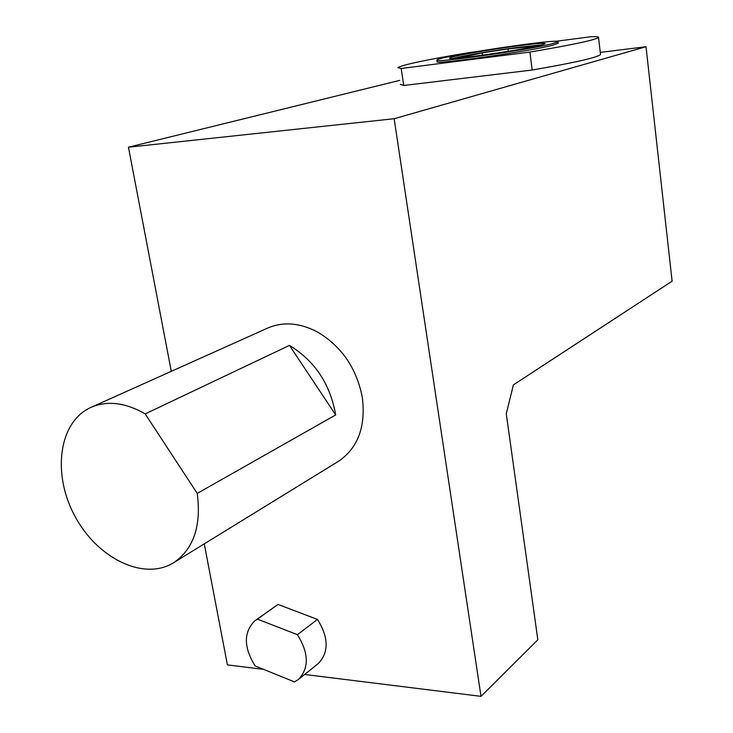 <?xml version="1.0" encoding="UTF-8"?>
<svg xmlns="http://www.w3.org/2000/svg" width="733" height="733" viewBox="0 0 733 733"><rect width="100%" height="100%" fill="white"/><g stroke="black" fill="none" stroke-linecap="round" stroke-linejoin="round"><path stroke-width="1.1" d="M453.031 58.411C462.34 55.827 494.463 50.385 518.451 47.297L541.953 44.878M537.326 45.987L508.006 48.919L482.103 52.913L457.988 58.072M537.839 639.79L481.004 696.35L394.152 118.719L646.02 46.72L672.106 281.188L513.402 384.88L506.274 413.779L537.839 639.79M204.269 543.859L227.404 664.895L263.642 669.385M304.644 674.47L481.004 696.35M171.293 371.338L128.44 147.205L394.152 118.719M91.671 407.072L267.114 328.329C282.773 321.393 299.586 322.63 317.581 332.04C341.66 346.452 356.568 368.223 362.313 397.341C365.895 426.423 358.089 447.661 338.875 461.057L337.812 461.708M317.966 663.786L318.296 663.521C329.016 652.214 328.741 637.527 317.49 619.44L278.018 604.432L255.386 620.402M600.492 54.15L600.538 54.526C597.569 57.467 574.791 62.635 532.204 70.029L403.7 85.486L400.273 84.322M600.29 52.391L646.02 46.72M128.44 147.205L399.687 80.383M558.134 43.155L552.554 45.272C528.484 51.64 430.802 65.31 437.271 61.517L437.079 60.216M449.677 58.063L449.677 58.063C449.961 56.514 489.168 49.542 518.258 45.803C535.768 43.559 544.729 42.853 545.15 43.696L540.578 45.235C521.328 50.229 444.803 60.976 449.677 58.063L449.705 58.228M555.678 41.332L591.045 36.723C596.36 36.513 598.852 36.751 598.522 37.456C595.489 39.93 572.61 44.805 529.895 52.08L401.18 68.471L397.79 67.628C402.664 64.761 426.368 59.767 468.891 52.629L474.837 51.86M552.361 43.705C528.273 50.018 430.573 63.725 437.051 59.996C437.583 56.478 561.863 37.731 557.969 41.799L552.361 43.705M401.18 68.471L403.7 85.486M529.895 52.08L532.204 70.029M335.687 414.933C330.216 384.074 314.814 360.893 289.462 345.39L335.687 414.933L197.241 493.41C201.447 525.698 193.723 548.705 174.069 562.44C144.328 581.489 97.48 558.564 75.059 516.426C52.089 474.599 58.383 422.492 90.379 407.649C106.945 400.31 125.206 402.399 145.18 413.907L197.241 493.41M289.462 345.39L145.18 413.907M294.547 681.928L298.441 679.454C309.216 668.056 308.877 653.121 297.415 634.668L257.457 619.147L255.029 620.659C243.457 631.983 243.493 647.074 255.139 665.94L294.547 681.928M257.457 619.147L278.018 604.432M297.415 634.668L317.49 619.44M508.29 51.292L508.006 48.919M482.442 55.167L482.103 52.913M558.161 43.348L557.969 41.799M600.538 54.526L598.522 37.456M318.296 663.521L298.441 679.454M338.875 461.057L174.069 562.44"/></g></svg>
